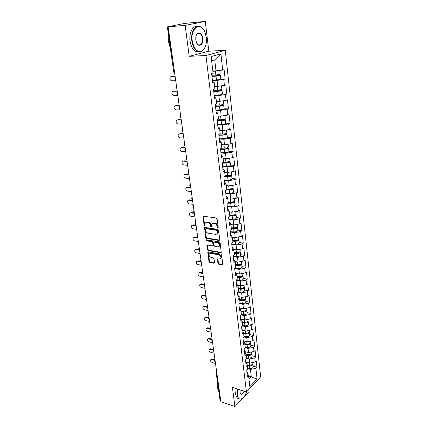 <?xml version="1.0" encoding="UTF-8"?>
<svg xmlns="http://www.w3.org/2000/svg" width="428" height="428" viewBox="0 0 428 428"><rect width="100%" height="100%" fill="white"/><g stroke="black" fill="none" stroke-linecap="round" stroke-linejoin="round"><path stroke-width="0.64" d="M217.788 228.081L218.221 227.584L217.124 218.906L216.301 217.986L203.525 216.226L203.022 216.445L204.092 225.486L204.654 226.123L205.007 225.968L205.189 222.993L206.81 222.282L207.864 222.437C209.249 222.79 210.116 223.758 210.458 225.347L210.603 226.455L211.17 227.091L211.534 226.931L211.721 223.967L213.385 223.229L214.455 223.384C215.862 223.742 216.734 224.721 217.076 226.321L217.215 227.434L217.788 228.081M217.9 263.274L218.692 264.172L222.228 264.846L222.763 264.622L221.677 255.029L220.875 254.12L208.329 251.883L207.821 252.097L208.971 261.583L209.757 262.471L213.946 263.268L214.535 262.637L214.021 258.753L213.23 257.854L211.143 257.474C209.41 256.736 208.773 255.553 209.228 253.916L210.592 253.344L218.842 254.826C220.591 255.553 221.244 256.741 220.8 258.394L219.377 258.988L217.467 258.951L217.9 263.274L218.387 262.915L219.184 263.819L222.721 264.488L222.228 264.846M189.208 56.33L208.816 51.194L205.29 21.4L185.169 25.38L189.208 56.33L205.954 55.506L246.448 391.968L232.404 387.388L234.908 406.6L220.885 401.737L168.161 26.852L169.092 26.675L167.878 26.777L174.549 72.273M185.169 25.38L168.161 26.852M219.141 240.45L219.757 239.771L218.558 230.28L217.74 229.365L205.033 227.45L204.531 227.669L205.713 237.492L206.51 238.391L219.141 240.45L219.644 240.113L207.018 238.064L206.51 238.391M220.131 242.762L221.233 252.525L220.698 252.75L208.147 250.53L207.355 249.636L206.901 245.265L207.409 245.051L212.47 245.918L213.064 245.249L212.721 242.612L211.919 241.708L206.638 240.836L206.136 239.883L219.318 241.847L220.131 242.762M205.954 55.506L225.262 50.306L260.663 376.886L246.448 391.968M253.199 366.106L256.961 367.219L256.265 360.895L255.184 361.986L249.711 363.11L245.699 361.933M256.961 367.219L255.891 368.321L257.078 379.01L249.861 386.645L248.588 375.832L247.48 376.977L246.721 370.562L247.839 369.428L247.352 365.282L246.228 366.411L245.458 359.895L246.592 358.782L246.095 354.571L244.96 355.679L244.179 349.061L245.319 347.964L244.821 343.684L243.671 344.775L242.874 338.045L244.03 336.97L243.521 332.626L242.36 333.696L241.553 326.858L242.719 325.804L242.205 321.385L241.028 322.434L240.21 315.484L241.392 314.452L240.862 309.963L239.675 310.99L238.84 303.928L240.038 302.917L239.503 298.353L238.3 299.354L237.449 292.174L238.658 291.184L238.118 286.546L236.903 287.525L236.037 280.228L237.262 279.265L236.711 274.546L235.48 275.498L234.603 268.078L235.839 267.136L235.277 262.343L234.036 263.268L233.142 255.719L234.394 254.804L233.822 249.925L232.565 250.829L231.655 243.147L232.923 242.264L232.34 237.299L231.066 238.177L230.141 230.36L231.425 229.504L230.831 224.454L229.547 225.299L228.606 217.349L229.9 216.525L229.301 211.389L227.996 212.202L227.038 204.113L228.354 203.316L227.739 198.089L226.417 198.87L225.444 190.637L226.776 189.871L226.15 184.548L224.818 185.303L223.823 176.919L225.171 176.186L224.534 170.772L223.181 171.489L222.175 162.95L223.539 162.255L222.892 156.739L221.517 157.424L220.49 148.73L221.875 148.072L221.212 142.454L219.826 143.102L218.778 134.248L220.179 133.627L219.505 127.902L218.103 128.512L217.033 119.498L218.451 118.909L217.766 113.083L216.343 113.65L215.257 104.464L216.691 103.924L215.996 97.985L214.556 98.51L213.449 89.152L214.904 88.65L214.193 82.599L212.732 83.08L211.603 73.541L213.074 73.081L211.138 56.55L220.907 53.869L222.715 70.09L212.85 71.16M220.72 79.062L225.149 78.966L224.117 69.652L222.715 70.09M225.149 78.966L223.753 79.426L224.411 85.365L217.782 86.349L214.824 86.386M222.437 94.048L226.808 94.032L225.802 84.888L224.411 85.365M226.808 94.032L225.433 94.534L226.08 100.366L219.516 101.356L216.391 101.345M215.915 110.001L219.89 109.836C222.271 109.654 223.678 109.311 224.106 108.803L228.44 108.819L227.45 99.847L226.08 100.366M228.44 108.819L227.081 109.365L227.717 115.089L221.212 116.09L218.114 116.025M225.738 123.221L230.045 123.344L229.071 114.533L227.717 115.089M230.045 123.344L228.702 123.927L229.328 129.55L222.881 130.561L219.805 130.449M227.343 137.42L231.618 137.607L230.665 128.951L229.328 129.55M231.618 137.607L230.291 138.228L230.906 143.749L224.523 144.771L221.469 144.611M228.921 151.362L233.164 151.619L232.227 143.118L230.906 143.749M233.164 151.619L231.858 152.272L232.458 157.697L226.134 158.729L223.1 158.521M230.467 165.069L234.683 165.385L233.763 157.033L232.458 157.697M234.683 165.385L233.388 166.075L233.982 171.403L227.717 172.441L224.7 172.184M231.992 178.535L236.176 178.915L235.272 170.702L233.982 171.403M236.176 178.915L234.897 179.632L235.48 184.869L229.269 185.913L226.278 185.618M233.49 191.765L237.647 192.204L236.754 184.136L235.48 184.869M237.647 192.204L236.379 192.953L236.957 198.1L230.799 199.154L227.824 198.817M234.956 204.777L239.086 205.269L238.214 197.34L236.957 198.1M239.086 205.269L237.84 206.05L238.401 211.111L232.297 212.17L229.349 211.79M236.406 217.563L240.504 218.114L239.643 210.319L238.401 211.111M240.504 218.114L239.268 218.922L239.824 223.898L233.774 224.962L230.842 224.545M237.824 230.136L241.9 230.74L241.05 223.079L239.824 223.898M241.9 230.74L240.68 231.58L241.221 236.47L235.223 237.54L232.211 237.069M239.225 242.505L243.27 243.158L242.435 235.619L241.221 236.47M243.27 243.158L242.061 244.019L242.596 248.829L236.652 249.909L233.528 249.374M240.6 254.665L244.618 255.366L243.799 247.956L242.596 248.829M244.618 255.366L243.425 256.26L243.949 260.989L238.054 262.07L234.838 261.481M241.954 266.628L245.94 267.377L245.137 260.09L243.949 260.989M245.94 267.377L244.763 268.292L245.281 272.946L239.434 274.038L236.133 273.385M243.281 278.398L247.245 279.195L246.453 272.021L245.281 272.946M247.245 279.195L246.079 280.131L246.587 284.711L240.793 285.802L237.422 285.096M244.591 289.981L248.529 290.821L247.748 283.764L246.587 284.711M248.529 290.821L247.373 291.784L247.876 296.283L242.13 297.385L238.696 296.62M245.881 301.376L249.792 302.259L249.026 295.315L247.876 296.283M249.792 302.259L248.652 303.243L249.144 307.673L243.446 308.775L239.958 307.957M247.149 312.59L251.033 313.515L250.278 306.678L249.144 307.673M251.033 313.515L249.904 314.521L250.391 318.881L244.736 319.989L241.205 319.117M248.395 323.627L252.258 324.595L251.514 317.865L250.391 318.881M252.258 324.595L251.14 325.617L251.616 329.913L246.009 331.021L242.441 330.1M249.626 334.498L253.462 335.499L252.729 328.881L251.616 329.913M253.462 335.499L252.354 336.547L252.825 340.774L247.266 341.886L243.655 340.907M250.835 345.198L254.644 346.236L253.927 339.72L252.825 340.774M254.644 346.236L253.553 347.301L254.013 351.463L248.497 352.581L244.859 351.554M252.022 355.732L255.81 356.808L255.104 350.388L254.013 351.463M255.81 356.808L254.73 357.894L255.184 361.986M245.709 362.024L246.089 362.136L247.352 365.282M249.711 363.11L249.24 359.012L246.523 358.225M254.73 357.894L249.24 359.012M244.452 351.383L244.832 351.49L246.095 354.571M248.497 352.581L248.021 348.419L245.287 347.659M253.553 347.301L248.021 348.419M243.174 340.57L243.559 340.677L244.821 343.684M247.266 341.886L246.779 337.66L244.024 336.927M252.354 336.547L246.779 337.66M241.874 329.592L242.264 329.688L243.521 332.626M246.009 331.021L245.517 326.73L242.537 325.97M251.14 325.617L245.517 326.73M240.557 318.432L240.948 318.528L242.205 321.385M244.736 319.989L244.233 315.623L240.953 314.831M249.904 314.521L244.233 315.623M239.215 307.09L239.61 307.186L240.862 309.963M243.446 308.775L242.933 304.34L239.327 303.516M248.652 303.243L242.933 304.34M237.85 295.566L238.246 295.657L239.503 298.353M242.13 297.385L241.611 292.88L237.647 292.014M247.373 291.784L241.611 292.88M236.47 283.855L236.866 283.935L238.118 286.546M240.793 285.802L240.269 281.228L236.053 280.361M246.079 280.131L240.269 281.228M235.058 271.946L235.459 272.026L236.711 274.546M239.434 274.038L238.899 269.383L234.662 268.57M244.763 268.292L238.899 269.383M233.629 259.839L234.03 259.914L235.277 262.343M238.054 262.07L237.508 257.34L233.244 256.581M243.425 256.26L237.508 257.34M232.174 247.528L232.581 247.593L233.822 249.925M236.652 249.909L236.096 245.1L231.799 244.388M242.061 244.019L236.096 245.1M230.692 235.004L231.099 235.068L232.34 237.299M235.223 237.54L234.662 232.65L230.334 231.992M240.68 231.58L234.662 232.65M229.189 222.266L229.601 222.325L230.831 224.454M233.774 224.962L233.201 219.987L228.846 219.387M239.268 218.922L233.201 219.987M227.653 209.313L228.071 209.362L229.301 211.389M232.297 212.17L231.714 207.109L227.332 206.569M237.84 206.05L231.714 207.109M226.096 196.131L226.514 196.174L227.739 198.089M230.799 199.154L230.205 194.007L225.786 193.526M236.379 192.953L230.205 194.007M224.507 182.713L224.93 182.756L226.15 184.548M229.269 185.913L228.664 180.675L224.219 180.258M234.897 179.632L228.664 180.675M222.897 169.06L223.32 169.092L224.534 170.772M227.717 172.441L227.102 167.107L222.624 166.76M233.388 166.075L227.102 167.107M221.249 155.161L221.677 155.187L222.892 156.739M226.134 158.729L225.508 153.299L220.998 153.015M231.858 152.272L225.508 153.299M219.58 141.01L220.008 141.031L221.212 142.454M224.523 144.771L223.887 139.244L219.345 139.03M230.291 138.228L223.887 139.244M217.873 126.602L219.505 127.902M222.881 130.561L222.234 124.933L217.659 124.794M228.702 123.927L222.234 124.933M216.14 111.927L217.766 113.083M221.212 116.09L220.554 110.36L215.947 110.296M227.081 109.365L220.554 110.36M214.375 96.985L215.996 97.985M219.516 101.356L218.842 95.519L214.203 95.535M225.433 94.534L218.842 95.519M212.572 81.753L214.193 82.599M217.782 86.349L217.098 80.405L212.422 80.501M223.753 79.426L217.098 80.405M205.29 21.4L184.527 23.433L167.878 26.777M216.017 71.059L214.728 59.856L211.63 60.733M220.907 53.869L214.728 59.856M234.908 406.6L249.08 391.492L248.834 389.437M220.757 400.806L220.035 400.207L215.953 371.285M208.816 51.194L225.262 50.306M248.994 379.262L251.3 376.865L250.444 369.439L247.748 368.631M248.615 376.035L257.078 379.01M246.951 372.499L247.325 372.617L248.588 375.832M255.891 368.321L250.444 369.439M218.221 227.733L217.585 225.995C217.242 224.4 216.37 223.421 214.963 223.063L214.455 223.384M212.497 223.32L214.963 223.063M205.964 222.362L208.377 222.116C209.763 222.469 210.624 223.437 210.967 225.026L211.593 226.749M203.493 216.22L204.605 225.171L205.066 225.775M204.996 227.445L206.221 237.166L207.018 238.064M217.67 231.018L217.098 230.376L205.954 228.686L205.542 229.167L205.697 230.323C206.039 231.885 206.895 232.853 208.265 233.217L215.867 234.405L217.558 233.667L217.67 231.018L218.173 230.687L217.606 230.05L217.098 230.376M205.847 228.68L206.462 228.365L217.606 230.05M217.306 233.982L218.061 233.335L218.323 231.858L217.82 232.19M218.173 230.687L218.323 231.858M220.698 252.75L221.196 252.402L208.65 250.193L208.147 250.53M207.355 245.046L207.858 249.299L208.65 250.193M213.16 245.581L213.567 244.912L213.224 242.28L212.422 241.376L207.141 240.504L206.638 240.836M206.585 239.75L207.141 240.504M217.788 246.822L219.206 246.212C219.671 244.522 219.018 243.318 217.242 242.59L214.3 242.104L213.7 242.778L214.043 245.415L214.851 246.319L217.788 246.822M219.056 246.421L219.703 245.87C220.169 244.185 219.516 242.976 217.745 242.253L217.242 242.59M214.118 242.104L214.803 241.767L217.745 242.253M217.906 258.721L218.387 262.915M220.671 258.576L221.292 258.041C221.736 256.388 221.089 255.206 219.339 254.478L218.842 254.826M209.848 253.397L211.09 253.001L219.339 254.478M208.27 251.878L209.469 261.235L210.255 262.123L214.439 262.915L213.946 263.268M220.736 78.982L220.318 75.258L216.354 74.959M215.535 75.023L215.996 75.344L219.077 75.408L211.924 76.259M220.179 74.055L220.185 74.087C219.73 74.472 218.285 74.777 215.862 74.996L211.806 75.269M219.227 70.593L212.876 71.385M212.855 71.214L214.3 71.112M220.318 75.258C219.858 75.649 218.419 75.954 215.996 76.179L211.946 76.441M220.741 79.014C220.286 79.415 218.852 79.726 216.434 79.94L212.39 80.197M171.334 76.468L170.232 76.987C169.477 78.896 169.991 80.164 171.772 80.796L175.737 80.71M171.917 76.296L175.106 76.211M171.163 76.516L175.132 76.414M192.22 40.804C193.959 49.188 197.206 52.612 201.957 51.071C205.376 48.648 206.826 44.132 206.317 37.536L204.996 32.33C200.914 21.17 190.241 27.841 192.22 40.804M205.033 47.412L201.786 51.376C200.24 52.211 198.656 52.136 197.03 51.146C194.301 49.252 192.557 45.823 191.808 40.863C190.423 31.624 195.906 23.486 200.946 26.996L203.856 30.104M195.821 39.97C195.553 36.685 196.254 34.417 197.929 33.165C200.384 32.357 202.032 34.08 202.867 38.333C203.83 44.705 198.533 48.155 196.436 42.399L195.821 39.97M196.875 43.324L198.196 44.742C201.112 45.566 202.53 43.447 202.465 38.392C202.128 36.059 201.315 34.443 200.015 33.539L197.768 33.48L196.297 35.331M170.339 48.043L168.648 42.425L168.691 36.375M199.004 51.906L195.312 51.242C192.579 49.348 190.834 45.93 190.075 40.981C188.941 33.191 192.691 25.61 197.19 26.402M199.074 33.191L199.443 33.582M237.824 389.159L237.374 395.012C237.834 397.928 238.995 399.276 240.857 399.04C243.163 398.366 245.073 395.959 246.587 391.823M240.857 399.04L238.664 398.725L237.048 395.081L237.519 389.057M244.356 391.288C242.665 394.584 241.253 395.172 240.113 393.048L240.076 389.892M218.831 391.684L217.691 388.635L217.793 384.328M238.722 398.773L237.23 398.243L235.609 394.6L236.074 388.587M217.697 384.997L217.766 384.135M240.097 393L240.643 393.819C241.804 394.434 242.944 393.562 244.051 391.192M222.437 94.01L222.025 90.362L218.36 90.115M217.376 90.185L220.794 90.501L218.205 91.089L213.706 91.341M221.891 89.174L221.891 89.211C221.447 89.65 220.024 89.971 217.617 90.174L213.593 90.399M220.602 85.932L214.663 86.6M222.025 90.362C221.581 90.806 220.153 91.127 217.75 91.33L213.733 91.549M222.442 94.048C221.998 94.502 220.575 94.829 218.178 95.027L214.166 95.235M219.264 105.074L222.48 105.325L219.922 105.941L215.455 106.144M221.297 104.86L223.7 105.186C223.266 105.679 221.854 106.021 219.473 106.203L215.487 106.385M223.566 104.015L223.571 104.058C223.138 104.544 221.725 104.881 219.339 105.069L215.354 105.251M221.918 100.992L216.413 101.543M217.178 120.68L221.602 120.525L224.138 119.883L222.057 119.621M223.635 119.359L225.347 119.744C224.919 120.284 223.528 120.643 221.164 120.814L217.205 120.947M225.214 118.588L225.219 118.636C224.796 119.171 223.4 119.524 221.035 119.696L217.076 119.84M223.132 115.795L221.447 116.058M221.057 116.09L218.136 116.207M225.743 123.253L225.749 123.296C225.326 123.853 223.935 124.211 221.576 124.377L217.627 124.505M218.863 134.959L223.261 134.852C224.679 134.756 225.513 134.531 225.765 134.178L224.443 133.894M226.835 132.905L226.84 132.953C226.423 133.536 225.042 133.905 222.694 134.06L218.981 134.157M222.33 130.54L219.826 130.61M225.69 133.616L226.963 134.044C226.546 134.633 225.165 135.002 222.822 135.157L218.901 135.253M227.348 137.484L227.354 137.532C226.942 138.132 225.567 138.506 223.229 138.656L219.313 138.747M220.522 148.987L224.882 148.917C226.289 148.832 227.118 148.602 227.364 148.216L226.524 147.922M228.424 146.965L228.429 147.018C228.022 147.644 226.658 148.029 224.331 148.174L221.57 148.216M223.56 144.718L221.485 144.755M227.562 147.633L228.552 148.088C228.145 148.719 226.781 149.105 224.454 149.244L220.559 149.302M228.932 151.464L228.937 151.517C228.536 152.159 227.172 152.55 224.85 152.684L220.966 152.732M173.34 91.228L172.318 91.726C171.601 93.582 172.12 94.823 173.87 95.449L177.807 95.439M174.014 91.009L177.181 90.982M173.27 91.25L177.213 91.218M175.325 105.721L174.373 106.198C173.693 108.006 174.212 109.22 175.929 109.846L179.846 109.9M176.074 105.459L179.22 105.486M175.341 105.721L179.262 105.759M177.31 119.936L176.389 120.412C175.742 122.173 176.261 123.366 177.952 123.992L181.841 124.109M178.101 119.658L181.226 119.738M177.374 119.936L181.269 120.038M179.262 133.9L178.374 134.381C177.759 136.093 178.283 137.26 179.942 137.886L183.805 138.067M180.092 133.606L183.195 133.739M179.369 133.9L183.243 134.066M181.178 147.628L180.322 148.104C179.739 149.773 180.263 150.918 181.895 151.544L185.736 151.785M182.044 147.318L185.131 147.494M181.333 147.628L185.18 147.853M229.986 160.778L229.991 160.837C229.595 161.506 228.242 161.902 225.936 162.03L223.512 162.046M224.839 158.638L223.116 158.654M229.312 161.42L230.109 161.886C229.713 162.56 228.359 162.961 226.054 163.089L222.191 163.111M230.483 165.197L230.489 165.256C230.098 165.941 228.75 166.342 226.444 166.465L222.592 166.476M222.544 162.763L226.476 162.742C227.873 162.661 228.691 162.421 228.932 162.014L228.397 161.72M183.066 161.115L182.237 161.597C181.686 163.218 182.21 164.341 183.815 164.962L187.63 165.267M183.965 160.789L187.031 161.019M183.264 161.115L187.084 161.404M231.516 174.351L231.527 174.41C231.136 175.122 229.799 175.534 227.509 175.646L225.107 175.641M226.15 172.307L224.716 172.307M230.976 174.966L231.644 175.443C231.254 176.159 229.916 176.571 227.632 176.684L224.277 176.673M232.008 178.69L232.019 178.754C231.634 179.482 230.296 179.899 228.012 180.006L224.186 179.985M224.946 176.309L228.044 176.32C229.429 176.25 230.243 175.999 230.478 175.566L230.125 175.293M184.923 174.378L184.126 174.849C183.596 176.432 184.126 177.534 185.704 178.16L189.492 178.519M185.854 174.03L188.903 174.308M185.158 174.378L188.957 174.72M233.025 187.689L233.035 187.753C232.655 188.502 231.329 188.93 229.06 189.032L226.674 188.999M227.482 185.736L226.289 185.725M232.586 188.288L233.148 188.769C232.768 189.524 231.446 189.952 229.178 190.048L226.524 190.016M233.511 191.953L233.517 192.022C233.137 192.787 231.821 193.215 229.552 193.312L225.754 193.253M226.749 189.631L229.585 189.663C230.96 189.604 231.762 189.347 231.992 188.887L231.767 188.641M186.752 187.411L185.982 187.881C185.479 189.427 186.003 190.508 187.56 191.134L191.327 191.546M187.71 187.052L190.738 187.373M187.025 187.411L190.802 187.812M234.507 200.796L234.517 200.866C234.143 201.658 232.832 202.096 230.58 202.182L228.215 202.128M228.82 198.929L227.835 198.913M234.143 201.379L234.63 201.866C234.26 202.658 232.95 203.097 230.697 203.182L228.333 203.129M234.983 204.991L234.993 205.06C234.624 205.863 233.314 206.307 231.066 206.392L227.3 206.301M228.285 202.717L231.099 202.781C232.463 202.728 233.26 202.46 233.485 201.984L233.34 201.765M188.55 200.229L187.806 200.695C187.33 202.203 187.855 203.263 189.385 203.889L193.13 204.359M189.534 199.855L192.547 200.218M188.86 200.229L192.611 200.684M235.967 213.684L235.972 213.754C235.609 214.583 234.314 215.033 232.078 215.107L229.729 215.038M230.162 211.897L229.355 211.871M235.662 214.251L236.085 214.738C235.721 215.568 234.426 216.022 232.19 216.092L229.841 216.022M236.433 217.809L236.438 217.884C236.079 218.719 234.785 219.173 232.554 219.248L228.814 219.12M229.793 215.589L232.591 215.675C233.945 215.632 234.726 215.354 234.951 214.851L234.865 214.674M190.321 212.834L189.599 213.294C189.149 214.765 189.674 215.808 191.177 216.434L194.901 216.953M191.332 212.449L194.323 212.85M190.663 212.834L194.392 213.342M237.396 226.353L237.406 226.428C237.053 227.295 235.764 227.755 233.549 227.819L231.216 227.728M231.5 224.641L230.853 224.614M237.139 226.91L237.513 227.396C237.16 228.263 235.876 228.723 233.661 228.787L231.329 228.691M237.856 230.408L237.866 230.489C237.513 231.361 236.229 231.826 234.02 231.885L230.307 231.73M231.275 228.242L234.052 228.349C235.395 228.311 236.176 228.033 236.39 227.509L236.342 227.37M192.065 225.23L191.37 225.69C190.936 227.118 191.46 228.145 192.942 228.771L196.639 229.338M193.098 224.834L196.067 225.278M192.434 225.235L196.142 225.786M238.808 238.813L238.813 238.894C238.466 239.787 237.192 240.263 234.993 240.311L232.682 240.204M232.837 237.166L232.249 237.139M238.589 239.359L238.92 239.841C238.578 240.739 237.305 241.215 235.106 241.264L232.789 241.157M239.257 242.799L239.268 242.879C238.92 243.789 237.652 244.265 235.459 244.313L231.773 244.126M232.736 240.68L235.491 240.814C236.823 240.782 237.594 240.493 237.808 239.948L237.786 239.857M193.782 237.428L193.103 237.877C192.696 239.273 193.221 240.285 194.681 240.911L198.357 241.526M194.836 237.016L197.372 237.428M194.184 237.428L197.864 238.032M240.194 251.065L240.199 251.145C239.862 252.076 238.599 252.563 236.417 252.6L234.121 252.472M234.164 249.487L233.57 249.454M240.006 251.6L240.306 252.081C239.969 253.012 238.706 253.499 236.524 253.536L234.228 253.408M240.638 254.986L240.643 255.072C240.306 256.014 239.049 256.5 236.871 256.533L233.212 256.324M234.169 252.916L236.909 253.071C238.23 253.05 238.99 252.755 239.199 252.188L239.193 252.14M195.473 249.422L194.815 249.866C194.424 251.231 194.949 252.226 196.388 252.852L200.042 253.515M196.543 249L198.876 249.412M195.896 249.428L199.555 250.075M241.553 263.113L241.563 263.204C241.232 264.162 239.98 264.659 237.818 264.686L235.534 264.541M235.48 261.599L234.876 261.562M241.392 263.643L241.67 264.119C241.333 265.087 240.087 265.579 237.92 265.606L235.641 265.462M241.991 266.976L242.002 267.061C241.67 268.035 240.424 268.533 238.262 268.554L234.63 268.313M235.582 264.953L238.3 265.125C239.61 265.109 240.365 264.809 240.568 264.226M197.137 261.224L196.5 261.663C196.126 262.995 196.65 263.974 198.068 264.6L201.7 265.312M198.223 260.791L200.454 261.219M197.586 261.23L201.224 261.931L200.994 260.31M242.895 274.969L242.906 275.06C242.58 276.055 241.339 276.558 239.193 276.574L236.93 276.413M236.786 273.513L236.176 273.471M242.756 275.488L243.008 275.964C242.681 276.959 241.446 277.467 239.295 277.483L237.032 277.317M243.323 278.767L243.334 278.858C243.008 279.859 241.777 280.367 239.632 280.383L236.17 280.121M236.973 276.788L239.669 276.986C240.911 276.98 241.66 276.691 241.911 276.114M198.758 272.845L199.881 272.395L198.159 273.273C197.806 274.573 198.325 275.536 199.721 276.162L203.332 276.916M199.881 272.395L202.064 272.845M199.25 272.845L202.433 273.497M244.211 286.632L244.222 286.728C243.906 287.75 242.676 288.263 240.547 288.269L238.3 288.092M238.075 285.235L237.465 285.187M244.094 287.145L244.324 287.616C244.008 288.638 242.783 289.157 240.648 289.162L238.401 288.98M244.634 290.371L244.645 290.462C244.329 291.495 243.109 292.014 240.98 292.014L237.952 291.768M238.337 288.435L241.018 288.654L243.232 287.814M200.352 284.278L201.508 283.817L200.882 284.283L199.79 284.695C199.453 285.968 199.972 286.915 201.353 287.546L204.937 288.338M201.508 283.817L203.685 284.294M200.882 284.283L203.894 284.936M245.512 298.113L245.522 298.204C245.207 299.258 243.992 299.782 241.879 299.777L239.648 299.584M239.354 296.765L238.738 296.711M245.41 298.61L245.619 299.081C245.308 300.135 244.094 300.659 241.981 300.654L239.75 300.456M245.929 301.788L245.94 301.884C245.629 302.944 244.415 303.468 242.302 303.463L239.669 303.227M239.685 299.9L242.339 300.13L244.522 299.333M201.925 295.534L203.113 295.063L201.395 295.941C201.074 297.182 201.593 298.118 202.952 298.749L206.521 299.584M203.113 295.063L205.312 295.566M202.492 295.534L205.403 296.203M246.785 309.407L246.801 309.503C246.491 310.584 245.287 311.113 243.19 311.103L240.975 310.889M240.616 308.112L240.001 308.053M246.699 309.899L246.897 310.364C246.592 311.445 245.388 311.98 243.286 311.964L241.071 311.75M247.197 313.023L247.207 313.119C246.903 314.211 245.704 314.746 243.607 314.73L241.328 314.505M241.007 311.177L243.644 311.429L245.784 310.669M203.477 306.614L204.691 306.132L204.081 306.614L202.979 307.004C202.674 308.224 203.188 309.15 204.531 309.776L208.078 310.648M204.691 306.132L206.938 306.678M204.081 306.614L206.933 307.304M248.042 320.524L248.058 320.62C247.759 321.728 246.565 322.268 244.479 322.247L242.28 322.017M241.868 319.277L241.248 319.218M247.967 321.011L248.149 321.471C247.855 322.578 246.662 323.119 244.575 323.097L242.376 322.867M248.449 324.082L248.459 324.183C248.16 325.296 246.972 325.842 244.891 325.815L242.697 325.585M242.307 322.279L244.928 322.546L247.026 321.824M205.007 317.523L206.243 317.03L204.541 317.902C204.247 319.095 204.761 320.005 206.087 320.636L209.608 321.546M206.243 317.03L208.564 317.619M205.638 317.523L208.468 318.239L208.982 317.084M249.283 331.465L249.294 331.566C249 332.695 247.817 333.246 245.747 333.214L243.564 332.973M243.104 330.272L242.483 330.202M249.219 331.946L249.385 332.401C249.096 333.535 247.914 334.086 245.843 334.049L243.66 333.808M249.679 334.969L249.69 335.07C249.396 336.21 248.219 336.761 246.154 336.729L243.976 336.483M243.591 333.203L246.191 333.492L248.24 332.813M206.515 328.265L207.773 327.762L207.179 328.26L206.071 328.634C205.793 329.801 206.307 330.7 207.617 331.331L211.116 332.278M207.773 327.762L210.185 328.404M207.179 328.26L210.004 329.014M250.498 342.234L250.508 342.341C250.225 343.497 249.053 344.053 246.999 344.01L244.827 343.759M244.324 341.089L243.703 341.02M250.444 342.71L250.605 343.16C250.316 344.321 249.15 344.877 247.095 344.834L244.923 344.583M250.888 345.685L250.899 345.792C250.615 346.958 249.449 347.515 247.4 347.472L245.233 347.215M244.853 343.962L247.438 344.267L249.433 343.63M207.997 338.842L209.281 338.329L207.585 339.201C207.318 340.34 207.831 341.228 209.121 341.86L212.604 342.844M209.281 338.329L211.801 339.03M208.687 338.837L211.534 339.629M251.696 352.843L251.712 352.95C251.429 354.127 250.268 354.694 248.229 354.646L246.014 354.368M245.528 351.741L244.907 351.666M251.653 353.309L251.803 353.758C251.52 354.94 250.359 355.507 248.32 355.454L246.17 355.187M252.081 356.24L252.092 356.347C251.814 357.535 250.658 358.102 248.62 358.049L246.475 357.776M246.089 354.555L248.663 354.871L250.605 354.282M209.463 349.264L210.763 348.734L210.18 349.253L209.078 349.606C208.821 350.725 209.329 351.597 210.608 352.233L214.07 353.25M210.763 348.734L213.385 349.494M210.18 349.253L213.053 350.088M247.94 365.063L247.175 364.838M252.878 363.286L252.889 363.393C252.616 364.597 251.466 365.17 249.438 365.111L247.165 364.811M246.715 362.227L246.095 362.147M252.841 363.747L252.98 364.191C252.707 365.394 251.557 365.967 249.535 365.913L247.395 365.63M253.258 366.635L253.269 366.743C252.996 367.952 251.851 368.529 249.829 368.465L247.694 368.182M247.229 364.972L249.866 365.319L251.75 364.774M210.908 359.525L212.224 358.99L210.544 359.857C210.298 360.948 210.806 361.815 212.069 362.446L215.509 363.5M212.224 358.99L214.99 359.82M211.646 359.515L214.567 360.397M167.337 26.793L173.747 72.214L174.282 72.284L174.688 73.242M216.675 371.793L220.527 400.726M216.541 370.841L216.445 371.718L215.947 371.237L216.44 370.118M176.807 88.329L176.523 86.296M176.823 88.436L175.876 87.296L176.475 85.958M178.893 103.137L178.61 101.142M178.904 103.228L177.968 102.105L178.562 100.778M180.937 117.679L180.659 115.721M180.948 117.759L180.022 116.667L180.605 115.335M182.943 131.963L182.676 130.037M182.954 132.033L182.039 130.952L182.617 129.631M184.917 145.991L184.655 144.102M184.013 144.964L184.591 143.674M186.859 159.778L186.597 157.921M186.865 159.826L185.961 158.772L186.533 157.467M188.764 173.324L188.507 171.5M187.871 172.297L188.438 171.023M190.637 186.635L190.385 184.843M189.748 185.613L190.316 184.35M192.477 199.721L192.226 197.961M191.6 198.699L192.156 197.447M194.285 212.582L194.039 210.854M193.413 211.56L193.964 210.319M196.061 225.23L195.821 223.528M195.2 224.213L195.746 222.977M196.955 236.684L197.811 237.674L197.576 235.994M196.955 236.652L197.495 235.427M198.683 248.914L199.534 249.904L199.298 248.251M198.678 248.882L199.218 247.668M200.379 260.914L200.914 259.71M202.053 272.791L202.877 273.76L202.663 272.171M202.048 272.754L202.578 271.561M203.696 284.438L204.504 285.396L204.306 283.844M203.691 284.401L204.22 283.213M205.312 295.898L206.109 296.85L205.922 295.325M205.312 295.86L205.831 294.683M206.906 307.181L207.687 308.123L207.51 306.63M206.901 307.144L207.419 305.972M208.473 318.282L209.239 319.218L209.073 317.753M210.014 329.212L210.769 330.143L210.613 328.704M210.009 329.175L210.517 328.019M211.534 339.971L212.277 340.897L212.133 339.484M211.528 339.934L212.031 338.789M213.026 350.569L213.759 351.484L213.626 350.099M213.021 350.527L213.524 349.392M214.503 361.002L215.225 361.911L215.091 360.547M214.498 360.959L214.995 359.83M217.585 225.995L217.076 226.321M213.893 222.908L213.385 223.229M211.111 226.134L210.603 226.455M210.967 225.026L210.458 225.347M208.377 222.116L207.864 222.437M207.323 221.966L206.81 222.282M204.605 225.171L204.092 225.486M203.45 216.627L202.931 216.937M217.724 227.113L217.215 227.434M206.221 237.166L205.713 237.492M204.959 227.824L204.45 228.145M206.462 228.365L205.954 228.686M207.858 249.299L207.355 249.636M207.329 245.378L206.826 245.715M213.567 244.912L213.064 245.249M213.224 242.28L212.721 242.612M212.422 241.376L211.919 241.708M214.803 241.767L214.3 242.104M217.889 259.026L217.392 259.379M211.09 253.001L210.592 253.344M210.255 262.123L209.757 262.471M209.469 261.235L208.971 261.583M208.249 252.194L207.751 252.536M219.184 263.819L218.692 264.172M216.702 75.119L215.996 75.344M218.301 75.703L218.253 75.285M215.862 74.996L215.423 71.209M216.434 79.94L215.996 76.179M218.43 90.121L217.734 90.367M220.035 90.832L219.976 90.345M217.617 90.174L217.183 86.456M218.178 95.027L217.75 91.33M221.731 105.684L221.667 105.133M219.339 105.069L218.917 101.42M219.89 109.836L219.473 106.203M223.4 120.268L223.33 119.653M221.035 119.696L220.618 116.111M221.576 124.377L221.164 120.814M225.037 134.59L224.957 133.916M222.694 134.06L222.287 130.54M223.229 138.656L222.822 135.157M226.642 148.66L226.562 147.928M224.331 148.174L223.93 144.739M224.85 152.684L224.454 149.244M228.226 162.48L228.145 161.779M225.936 162.03L225.545 158.686M226.444 166.465L226.054 163.089M229.777 176.058L229.702 175.4M227.509 175.646L227.134 172.393M228.012 180.006L227.632 176.684M231.302 189.401L231.232 188.785M229.06 189.032L228.691 185.859M229.552 193.312L229.178 190.048M232.8 202.519L232.736 201.941M230.58 202.182L230.221 199.09M231.066 206.392L230.697 203.182M234.276 215.412L234.212 214.877M232.078 215.107L231.73 212.095M232.554 219.248L232.19 216.092M235.721 228.087L235.668 227.589M233.549 227.819L233.207 224.882M234.02 231.885L233.661 228.787M237.149 240.552L237.096 240.087M234.993 240.311L234.662 237.454M235.459 244.313L235.106 241.264M238.551 252.809L238.498 252.381M236.417 252.6L236.096 249.813M236.871 256.533L236.524 253.536M239.926 264.862L239.883 264.472M237.818 264.686L237.503 261.968M238.262 268.554L237.92 265.606M241.285 276.723L241.242 276.36M239.193 276.574L238.883 273.925M239.632 280.383L239.295 277.483M242.617 288.386L242.58 288.06M240.547 288.269L240.247 285.69M240.98 292.014L240.648 289.162M243.928 299.868L243.896 299.573M241.879 299.777L241.585 297.262M242.302 303.463L241.981 300.654M245.217 311.167L245.191 310.899M243.19 311.103L242.906 308.647M243.607 314.73L243.286 311.964M244.479 322.247L244.201 319.855M244.891 325.815L244.575 323.097M245.747 333.214L245.479 330.887M246.154 336.729L245.843 334.049M246.999 344.01L246.737 341.742M247.4 347.472L247.095 344.834M248.229 354.646L247.973 352.431M248.62 358.049L248.32 355.454M249.438 365.111L249.192 362.955M249.829 368.465L249.535 365.913M173.747 72.214L174.704 73.37M184.019 144.985L184.928 146.05M187.876 172.324L188.769 173.361M189.754 185.64L190.642 186.667M191.6 198.726L192.477 199.748M193.419 211.593L194.285 212.604M195.2 224.24L196.067 225.246M200.384 260.952L201.219 261.931M203.396 216.22L203.022 216.445M204.889 227.45L204.531 227.669M218.061 233.335L217.558 233.667M207.227 245.051L206.901 245.265M213.492 245.356L212.989 245.693M219.703 245.87L219.206 246.212M217.777 258.731L217.467 258.951M221.292 258.041L220.8 258.394M208.136 251.883L207.821 252.097M220.185 74.087L219.778 70.513M201.957 51.071L201.786 51.376M197.768 33.48L197.929 33.165M200.015 33.539L197.41 33.737M195.312 51.242L197.03 51.146M237.23 398.243L238.664 398.725M221.891 89.211L221.506 85.798M223.571 104.058L223.202 100.799M224.106 108.803L223.7 105.186M225.219 118.636L224.866 115.528M225.749 123.296L225.347 119.744M226.84 132.953L226.503 129.994M227.354 137.532L226.963 134.044M228.429 147.018L228.108 144.199M228.937 151.517L228.552 148.088M229.991 160.837L229.686 158.151M230.489 165.256L230.109 161.886M231.527 174.41L231.238 171.858M232.019 178.754L231.644 175.443M233.035 187.753L232.757 185.329M233.517 192.022L233.148 188.769M234.517 200.866L234.255 198.565M234.993 205.06L234.63 201.866M235.972 213.754L235.726 211.576M236.438 217.884L236.085 214.738M237.406 226.428L237.171 224.363M237.866 230.489L237.513 227.396M238.813 238.894L238.594 236.941M239.268 242.879L238.92 239.841M240.199 251.145L239.99 249.305M240.643 255.072L240.306 252.081M241.563 263.204L241.365 261.465M242.002 267.061L241.67 264.119M242.906 275.06L242.719 273.422M243.334 278.858L243.008 275.964M244.222 286.728L244.051 285.192M244.645 290.462L244.324 287.616M245.522 298.204L245.356 296.765M245.94 301.884L245.619 299.081M246.801 309.503L246.646 308.155M247.207 313.119L246.897 310.364M248.058 320.62L247.914 319.368M248.459 324.183L248.149 321.471M249.294 331.566L249.16 330.4M249.69 335.07L249.385 332.401M250.508 342.341L250.391 341.26M250.899 345.792L250.605 343.16M251.712 352.95L251.6 351.95M252.092 356.347L251.803 353.758M252.889 363.393L252.788 362.479M253.269 366.743L252.98 364.191"/></g></svg>
